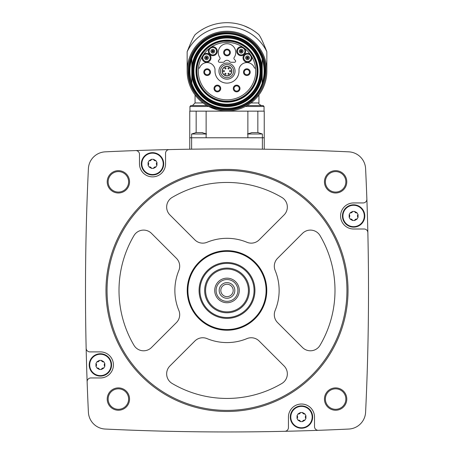 <?xml version="1.0" encoding="UTF-8"?>
<svg xmlns="http://www.w3.org/2000/svg" width="454" height="454" viewBox="0 0 454 454"><rect width="100%" height="100%" fill="white"/><g stroke="black" fill="none" stroke-linecap="round" stroke-linejoin="round"><path stroke-width="0.68" d="M264.239 137.766L264.239 111.145L189.761 111.145L189.761 149.213L191.622 149.184L191.622 137.766L264.239 137.766L264.239 149.213L262.378 149.184L262.378 133.992L247.873 133.992M283.631 149.57L281.139 149.514M170.443 149.565L169.183 149.593M135.632 150.575A2550.861 2550.861 0 0 0 105.226 151.846A17.689 17.689 0 0 0 88.399 168.672A2550.861 2550.861 0 0 0 86.147 348.252A3.723 3.723 0 0 0 89.869 351.89L100.385 351.89A13.035 13.035 0 0 1 113.421 364.925A13.035 13.035 0 0 1 100.385 377.961L90.851 377.961A3.723 3.723 0 0 0 87.128 381.814A2550.861 2550.861 0 0 0 88.399 412.221A17.689 17.689 0 0 0 105.226 429.047A2550.861 2550.861 0 0 0 284.806 431.3A3.723 3.723 0 0 0 288.443 427.577L288.443 417.061A13.035 13.035 0 0 1 301.479 404.026A13.035 13.035 0 0 1 314.509 417.061L314.509 426.595A3.723 3.723 0 0 0 318.368 430.318A2550.861 2550.861 0 0 0 348.774 429.047A17.689 17.689 0 0 0 365.601 412.221A2550.861 2550.861 0 0 0 367.854 232.641A3.723 3.723 0 0 0 364.131 229.003L353.615 229.003A13.035 13.035 0 0 1 340.579 215.968A13.035 13.035 0 0 1 353.615 202.938L363.149 202.938A3.723 3.723 0 0 0 366.872 199.079A2550.861 2550.861 0 0 0 365.601 168.672A17.689 17.689 0 0 0 348.774 151.846A2550.861 2550.861 0 0 0 135.632 150.575A3.723 3.723 0 0 1 139.492 154.298L139.492 163.837A13.035 13.035 0 0 0 152.521 176.867A13.035 13.035 0 0 0 165.557 163.837L165.557 153.316A3.723 3.723 0 0 1 169.194 149.593M107.212 181.827A11.174 11.174 0 0 1 123.965 172.151A11.174 11.174 0 0 1 123.965 191.503A11.174 11.174 0 0 1 107.212 181.827M107.212 399.066A11.174 11.174 0 0 1 123.965 389.39A11.174 11.174 0 0 1 123.965 408.742A11.174 11.174 0 0 1 107.212 399.066M324.445 399.066A11.174 11.174 0 0 1 341.204 389.39A11.174 11.174 0 0 1 341.204 408.742A11.174 11.174 0 0 1 324.445 399.066M324.445 181.827A11.174 11.174 0 0 1 341.204 172.151A11.174 11.174 0 0 1 341.204 191.503A11.174 11.174 0 0 1 324.445 181.827M367.854 232.641A2550.861 2550.861 0 0 0 366.872 199.079M284.806 431.3A2550.861 2550.861 0 0 0 318.368 430.318M86.147 348.252A2550.861 2550.861 0 0 0 87.128 381.814M325.376 181.827A10.243 10.243 0 0 1 340.738 172.957A10.243 10.243 0 0 1 340.738 190.697A10.243 10.243 0 0 1 325.376 181.827M325.376 399.066A10.243 10.243 0 0 1 340.738 390.196A10.243 10.243 0 0 1 340.738 407.936A10.243 10.243 0 0 1 325.376 399.066M108.143 399.066A10.243 10.243 0 0 1 123.499 390.196A10.243 10.243 0 0 1 123.499 407.936A10.243 10.243 0 0 1 108.143 399.066M108.143 181.827A10.243 10.243 0 0 1 123.499 172.957A10.243 10.243 0 0 1 123.499 190.697A10.243 10.243 0 0 1 108.143 181.827M105.975 290.447A121.025 121.025 0 0 1 287.513 185.635A121.025 121.025 0 0 1 287.513 395.258A121.025 121.025 0 0 1 105.975 290.447M107.048 290.447A119.952 119.952 0 0 1 286.973 186.566A119.952 119.952 0 0 1 286.973 394.327A119.952 119.952 0 0 1 107.048 290.447M246.97 242.288A11.174 11.174 0 0 0 259.149 239.871L284.073 214.941A11.174 11.174 0 0 0 281.849 197.422A107.995 107.995 0 0 0 172.151 197.422A11.174 11.174 0 0 0 169.927 214.941L194.851 239.871A11.174 11.174 0 0 0 207.03 242.288A52.136 52.136 0 0 1 246.97 242.288M187.224 290.447A39.776 39.776 0 0 1 246.891 255.999A39.776 39.776 0 0 1 246.891 324.894A39.776 39.776 0 0 1 187.224 290.447M133.97 235.598A107.995 107.995 0 0 0 133.97 345.295A11.174 11.174 0 0 0 151.494 347.52L176.419 322.595A11.174 11.174 0 0 0 178.842 310.417A52.136 52.136 0 0 1 178.842 270.482A11.174 11.174 0 0 0 176.419 258.303L151.494 233.373A11.174 11.174 0 0 0 133.97 235.598M169.927 365.952A11.174 11.174 0 0 0 172.151 383.477A107.995 107.995 0 0 0 281.849 383.477A11.174 11.174 0 0 0 284.073 365.952L259.149 341.028A11.174 11.174 0 0 0 246.97 338.605A52.136 52.136 0 0 1 207.03 338.605A11.174 11.174 0 0 0 194.851 341.028L169.927 365.952M275.158 310.417A52.136 52.136 0 0 0 275.158 270.482A11.174 11.174 0 0 1 277.581 258.303L302.506 233.373A11.174 11.174 0 0 1 320.03 235.598A107.995 107.995 0 0 1 320.03 345.295A11.174 11.174 0 0 1 302.506 347.52L277.581 322.595A11.174 11.174 0 0 1 275.158 310.417M187.899 290.447A39.101 39.101 0 0 1 246.55 256.584A39.101 39.101 0 0 1 246.55 324.309A39.101 39.101 0 0 1 187.899 290.447M199.073 290.447A27.927 27.927 0 0 1 240.966 266.26A27.927 27.927 0 0 1 240.966 314.633A27.927 27.927 0 0 1 199.073 290.447M199.93 290.447A27.07 27.07 0 0 1 240.535 267.003A27.07 27.07 0 0 1 240.535 313.89A27.07 27.07 0 0 1 199.93 290.447M204.658 290.447A22.342 22.342 0 0 1 238.174 271.095A22.342 22.342 0 0 1 238.174 309.798A22.342 22.342 0 0 1 204.658 290.447M205.588 290.447A21.412 21.412 0 0 1 237.709 271.906A21.412 21.412 0 0 1 237.709 308.992A21.412 21.412 0 0 1 205.588 290.447M214.714 290.447A12.286 12.286 0 0 1 233.146 279.806A12.286 12.286 0 0 1 233.146 301.087A12.286 12.286 0 0 1 214.714 290.447M216.093 290.447A10.907 10.907 0 0 1 232.454 281.003A10.907 10.907 0 0 1 232.454 299.895A10.907 10.907 0 0 1 216.093 290.447M219.18 290.447A7.82 7.82 0 0 1 230.91 283.676A7.82 7.82 0 0 1 230.91 297.222A7.82 7.82 0 0 1 219.18 290.447M220.814 290.447A6.186 6.186 0 0 1 230.093 285.089A6.186 6.186 0 0 1 230.093 295.804A6.186 6.186 0 0 1 220.814 290.447M141.353 163.837A11.174 11.174 0 0 1 158.106 154.161A11.174 11.174 0 0 1 158.106 173.507A11.174 11.174 0 0 1 141.353 163.837M89.217 364.925A11.174 11.174 0 0 1 105.975 355.249A11.174 11.174 0 0 1 105.975 374.601A11.174 11.174 0 0 1 89.217 364.925M290.305 417.061A11.174 11.174 0 0 1 307.063 407.386A11.174 11.174 0 0 1 307.063 426.732A11.174 11.174 0 0 1 290.305 417.061M342.441 215.968A11.174 11.174 0 0 1 359.199 206.292A11.174 11.174 0 0 1 359.199 225.644A11.174 11.174 0 0 1 342.441 215.968M141.841 163.837A10.68 10.68 0 0 1 154.105 153.27A10.68 10.68 0 0 1 162.736 166.97A10.68 10.68 0 0 1 141.841 163.837M149.122 160.671L148.078 162.475L148.078 165.199L149.122 167.004L151.483 168.366L153.566 168.366L155.921 167.004L156.965 165.199L156.965 162.475L155.921 160.671L153.566 159.309L151.483 159.309L149.122 160.671A1.873 1.873 0 0 0 150.58 160.506M89.705 364.925A10.68 10.68 0 0 1 101.974 354.358A10.68 10.68 0 0 1 110.6 368.058A10.68 10.68 0 0 1 89.705 364.925M96.986 361.759L95.947 363.563L95.947 366.287L96.986 368.092L99.347 369.454L101.429 369.454L103.79 368.092L104.829 366.287L104.829 363.563L103.79 361.759L101.429 360.397L99.347 360.397L96.986 361.759A1.873 1.873 0 0 0 99.347 360.397M290.793 417.061A10.68 10.68 0 0 1 303.062 406.495A10.68 10.68 0 0 1 311.694 420.194A10.68 10.68 0 0 1 290.793 417.061M298.079 413.895L297.035 415.699L297.035 418.423L298.079 420.228L300.435 421.59L302.517 421.59L304.878 420.228L305.922 418.423L305.922 415.699L304.878 413.895L302.517 412.533L300.435 412.533L298.079 413.895A1.873 1.873 0 0 0 299.538 413.73M342.929 215.968A10.68 10.68 0 0 1 355.198 205.407A10.68 10.68 0 0 1 363.824 219.1A10.68 10.68 0 0 1 342.929 215.968M350.21 212.801L349.171 214.606L349.171 217.33L350.21 219.134L352.571 220.496L354.653 220.496L357.014 219.134L358.053 217.33L358.053 214.606L357.014 212.801L354.653 211.439L352.571 211.439L350.21 212.801A1.873 1.873 0 0 0 352.571 211.439M148.078 165.199A1.873 1.873 0 0 0 148.078 162.475M150.592 160.495A1.873 1.873 0 0 0 151.483 159.309M153.566 159.309A1.873 1.873 0 0 0 155.921 160.671M156.965 162.475A1.873 1.873 0 0 0 156.375 163.82M156.375 163.837A1.873 1.873 0 0 0 156.965 165.199M155.921 167.004A1.873 1.873 0 0 0 154.462 167.168M154.451 167.174A1.873 1.873 0 0 0 153.566 168.366M151.483 168.366A1.873 1.873 0 0 0 150.609 167.18M150.597 167.174A1.873 1.873 0 0 0 149.122 167.004M349.171 217.33A1.873 1.873 0 0 0 349.756 215.985M349.756 215.968A1.873 1.873 0 0 0 349.171 214.606M354.653 211.439A1.873 1.873 0 0 0 355.527 212.625M355.539 212.631A1.873 1.873 0 0 0 357.014 212.801M358.053 214.606A1.873 1.873 0 0 0 358.053 217.33M357.014 219.134A1.873 1.873 0 0 0 354.653 220.496M352.571 220.496A1.873 1.873 0 0 0 351.697 219.316M351.685 219.31A1.873 1.873 0 0 0 350.21 219.134M297.035 418.423A1.873 1.873 0 0 0 297.625 417.073M297.625 417.061A1.873 1.873 0 0 0 297.035 415.699M299.549 413.719A1.873 1.873 0 0 0 300.435 412.533M302.517 412.533A1.873 1.873 0 0 0 303.391 413.713M303.403 413.719A1.873 1.873 0 0 0 304.878 413.895M305.922 415.699A1.873 1.873 0 0 0 305.922 418.423M304.878 420.228A1.873 1.873 0 0 0 302.517 421.59M300.435 421.59A1.873 1.873 0 0 0 298.079 420.228M95.947 366.287A1.873 1.873 0 0 0 95.947 363.563M101.429 360.397A1.873 1.873 0 0 0 102.303 361.577M102.315 361.588A1.873 1.873 0 0 0 103.79 361.759M104.829 363.563A1.873 1.873 0 0 0 104.244 364.914M104.244 364.925A1.873 1.873 0 0 0 104.829 366.287M103.79 368.092A1.873 1.873 0 0 0 101.429 369.454M99.347 369.454A1.873 1.873 0 0 0 98.473 368.268M98.461 368.262A1.873 1.873 0 0 0 96.986 368.092M189.761 137.766L191.622 137.766L191.622 133.992L196.27 132.551M258.388 132.591L251.703 132.602M206.127 133.992L191.622 133.992M202.535 132.591L195.612 132.591M196.162 111.145L196.162 132.403L196.162 111.145M189.948 111.145L189.948 106.486L208.664 106.486L217.29 109.755M266.844 71.108A39.844 39.844 0 0 0 227 31.264A39.844 39.844 0 0 0 187.156 71.108L187.156 51.716A44.316 44.316 0 0 1 266.844 51.716L266.844 71.108M203.046 102.95L195.067 102.95L195.067 94.943L197.28 97.655M256.714 97.655L258.933 94.943L258.933 102.95L250.954 102.95M266.844 51.716C263.451 43.039 260.812 37.376 258.933 34.725A48.408 48.408 0 0 0 195.067 34.725C193.194 37.37 190.561 43.034 187.156 51.716M195.067 34.725L196.134 33.812M197.428 32.784L199.153 31.508M201.298 30.089L203.801 28.619M244.127 25.833L250.205 28.625M257.866 33.812L258.933 34.725M206.973 105.555L190.879 105.555L206.973 105.555M245.336 106.486L264.052 106.486L263.121 105.555L247.027 105.555M257.838 111.145L257.838 132.403M247.873 111.145L247.873 137.766M206.127 111.145L206.127 137.766M187.156 71.108A39.844 39.844 0 0 1 246.925 36.604A39.844 39.844 0 0 1 246.925 105.617A39.844 39.844 0 0 1 187.156 71.108A39.844 39.844 0 0 1 246.925 36.604A39.844 39.844 0 0 1 246.925 105.617A39.844 39.844 0 0 1 187.156 71.108M189.483 71.108A37.517 37.517 0 0 1 245.762 38.618A37.517 37.517 0 0 1 245.762 103.603A37.517 37.517 0 0 1 189.483 71.108A37.517 37.517 0 0 1 245.762 38.618A37.517 37.517 0 0 1 245.762 103.603A37.517 37.517 0 0 1 189.483 71.108M262.191 83.292A37.239 37.239 0 0 1 191.809 83.292L191.809 66.67A35.469 35.469 0 0 1 262.191 66.67L262.191 75.551A35.469 35.469 0 0 1 191.809 75.551A35.469 35.469 0 0 0 262.191 75.551L262.191 83.292M193.364 71.108A33.636 33.636 0 0 1 243.821 41.978A33.636 33.636 0 0 1 243.821 100.243A33.636 33.636 0 0 1 193.364 71.108M196.537 71.108A30.463 30.463 0 0 1 242.232 44.725A30.463 30.463 0 0 1 242.232 97.497A30.463 30.463 0 0 1 196.537 71.108M262.191 66.67L262.191 58.929A37.239 37.239 0 0 0 191.809 58.929L191.809 66.67M224.225 41.229A9.307 9.307 0 0 0 222.982 41.308A30.072 30.072 0 0 0 201.655 87.293A30.072 30.072 0 0 0 252.345 87.293A30.072 30.072 0 0 0 231.018 41.308A9.307 9.307 0 0 0 229.775 41.229L224.225 41.229M227 42.392A28.721 28.721 0 0 0 198.432 68.134A28.721 28.721 0 0 0 225.014 99.761A28.721 28.721 0 0 0 255.704 72.107A28.721 28.721 0 0 0 227 42.392M239.99 88.496A3.354 3.354 0 0 0 236.636 85.142A3.354 3.354 0 0 0 233.282 88.496A3.354 3.354 0 0 0 236.636 91.844A3.354 3.354 0 0 0 239.99 88.496M250.199 72.152A3.354 3.354 0 0 0 246.851 68.798A3.354 3.354 0 0 0 243.497 72.152A3.354 3.354 0 0 0 246.851 75.5A3.354 3.354 0 0 0 250.199 72.152M220.718 88.496A3.354 3.354 0 0 0 217.364 85.142A3.354 3.354 0 0 0 214.01 88.496A3.354 3.354 0 0 0 217.364 91.844A3.354 3.354 0 0 0 220.718 88.496M210.503 72.152A3.354 3.354 0 0 0 207.149 68.798A3.354 3.354 0 0 0 203.801 72.152A3.354 3.354 0 0 0 207.149 75.5A3.354 3.354 0 0 0 210.503 72.152M231.024 62.266L234.542 62.266A1.118 1.118 0 0 0 235.331 60.359L234.36 59.389A1.487 1.487 0 0 1 234.19 57.482A8.751 8.751 0 0 0 221.189 45.945A8.751 8.751 0 0 0 219.81 57.482A1.487 1.487 0 0 1 219.64 59.389L218.669 60.359A1.118 1.118 0 0 0 219.458 62.266L222.976 62.266A1.861 1.861 0 0 0 224.452 61.534A3.201 3.201 0 0 1 229.548 61.534A1.861 1.861 0 0 0 231.024 62.266M218.936 71.108A8.064 8.064 0 0 1 231.029 64.127A8.064 8.064 0 0 1 231.029 78.094A8.064 8.064 0 0 1 218.936 71.108M242.532 46.955A4.466 4.466 0 0 0 236.721 51.257A4.466 4.466 0 0 0 242.606 55.45A4.466 4.466 0 0 0 244.785 48.561M209.215 48.561A4.466 4.466 0 0 0 211.394 55.45A4.466 4.466 0 0 0 217.279 51.257A4.466 4.466 0 0 0 211.468 46.955M202.189 56.648A4.466 4.466 0 0 0 206.74 62.26A4.466 4.466 0 0 0 210.679 56.2A4.466 4.466 0 0 0 203.693 54.327M198.432 68.134L199.244 68.134A0.375 0.375 0 0 0 199.595 67.884A8.007 8.007 0 0 1 214.992 69.065L214.992 71.108A12.008 12.008 0 0 0 227 83.122A12.008 12.008 0 0 0 239.008 71.108L239.008 69.065A8.007 8.007 0 0 1 254.405 67.884A0.375 0.375 0 0 0 254.756 68.134L255.568 68.134M250.307 54.327A4.466 4.466 0 0 0 243.321 56.2A4.466 4.466 0 0 0 247.26 62.266A4.466 4.466 0 0 0 251.811 56.648M220.428 71.108A6.572 6.572 0 0 1 230.286 65.416A6.572 6.572 0 0 1 230.286 76.8A6.572 6.572 0 0 1 220.428 71.108M222.159 71.108A4.841 4.841 0 0 1 229.423 66.92A4.841 4.841 0 0 1 229.423 75.302A4.841 4.841 0 0 1 222.159 71.108A4.841 4.841 0 0 1 229.423 66.92A4.841 4.841 0 0 1 229.423 75.302A4.841 4.841 0 0 1 222.159 71.108M229.576 71.108A0.585 0.585 0 0 0 230.167 71.698A0.585 0.585 0 0 0 230.751 71.108A0.585 0.585 0 0 0 230.167 70.523A0.585 0.585 0 0 0 229.576 71.108M223.249 71.108A0.585 0.585 0 0 0 223.833 71.698A0.585 0.585 0 0 0 224.424 71.108A0.585 0.585 0 0 0 223.833 70.523A0.585 0.585 0 0 0 223.249 71.108M224.832 68.367A0.585 0.585 0 0 0 225.417 68.957A0.585 0.585 0 0 0 226.001 68.367A0.585 0.585 0 0 0 225.417 67.782A0.585 0.585 0 0 0 224.832 68.367M227.999 68.367A0.585 0.585 0 0 0 228.583 68.957A0.585 0.585 0 0 0 229.168 68.367A0.585 0.585 0 0 0 228.583 67.782A0.585 0.585 0 0 0 227.999 68.367M224.832 73.854A0.585 0.585 0 0 0 225.417 74.439A0.585 0.585 0 0 0 226.001 73.854A0.585 0.585 0 0 0 225.417 73.264A0.585 0.585 0 0 0 224.832 73.854M227.999 73.854A0.585 0.585 0 0 0 228.583 74.439A0.585 0.585 0 0 0 229.168 73.854A0.585 0.585 0 0 0 228.583 73.264A0.585 0.585 0 0 0 227.999 73.854M223.646 52.494A3.354 3.354 0 0 1 228.674 49.588A3.354 3.354 0 0 1 228.674 55.394A3.354 3.354 0 0 1 223.646 52.494A3.354 3.354 0 0 1 228.674 49.588A3.354 3.354 0 0 1 228.674 55.394A3.354 3.354 0 0 1 223.646 52.494M224.395 52.494A2.605 2.605 0 0 1 228.305 50.235A2.605 2.605 0 0 1 228.305 54.747A2.605 2.605 0 0 1 224.395 52.494M251.09 56.841A3.723 3.723 0 0 1 247.98 61.494A3.723 3.723 0 0 1 243.77 57.8A3.723 3.723 0 0 1 251.09 56.841M211.689 47.664A3.723 3.723 0 0 1 216.456 50.462A3.723 3.723 0 0 1 213.187 54.923A3.723 3.723 0 0 1 211.689 47.664M204.164 54.906A3.723 3.723 0 0 1 209.85 56.171A3.723 3.723 0 0 1 207.342 61.432A3.723 3.723 0 0 1 204.164 54.906M244.184 49.004A3.723 3.723 0 0 1 242.357 54.752A3.723 3.723 0 0 1 237.465 51.217A3.723 3.723 0 0 1 244.184 49.004M245.631 57.8A1.861 1.861 0 0 1 248.429 56.188A1.861 1.861 0 0 1 248.429 59.412A1.861 1.861 0 0 1 245.631 57.8M247.021 57.8A0.477 0.477 0 0 1 247.731 57.391A0.477 0.477 0 0 1 247.731 58.214A0.477 0.477 0 0 1 247.021 57.8M246.573 57.8A0.919 0.919 0 0 1 247.958 57.005A0.919 0.919 0 0 1 247.958 58.6A0.919 0.919 0 0 1 246.573 57.8A0.919 0.919 0 0 1 247.958 57.005A0.919 0.919 0 0 1 247.958 58.6A0.919 0.919 0 0 1 246.573 57.8M239.332 51.217A1.861 1.861 0 0 1 242.124 49.605A1.861 1.861 0 0 1 242.124 52.829A1.861 1.861 0 0 1 239.332 51.217M240.716 51.217A0.477 0.477 0 0 1 241.426 50.803A0.477 0.477 0 0 1 241.426 51.625A0.477 0.477 0 0 1 240.716 51.217M240.268 51.217A0.919 0.919 0 0 1 241.653 50.417A0.919 0.919 0 0 1 241.653 52.011A0.919 0.919 0 0 1 240.268 51.217A0.919 0.919 0 0 1 241.653 50.417A0.919 0.919 0 0 1 241.653 52.011A0.919 0.919 0 0 1 240.268 51.217M210.945 51.217A1.861 1.861 0 0 1 213.738 49.605A1.861 1.861 0 0 1 213.738 52.829A1.861 1.861 0 0 1 210.945 51.217M212.336 51.217A0.477 0.477 0 0 1 213.045 50.803A0.477 0.477 0 0 1 213.045 51.625A0.477 0.477 0 0 1 212.336 51.217M211.887 51.217A0.919 0.919 0 0 1 213.272 50.417A0.919 0.919 0 0 1 213.272 52.011A0.919 0.919 0 0 1 211.887 51.217A0.919 0.919 0 0 1 213.272 50.417A0.919 0.919 0 0 1 213.272 52.011A0.919 0.919 0 0 1 211.887 51.217M204.641 57.8A1.861 1.861 0 0 1 207.438 56.188A1.861 1.861 0 0 1 207.438 59.412A1.861 1.861 0 0 1 204.641 57.8M206.031 57.8A0.477 0.477 0 0 1 206.74 57.391A0.477 0.477 0 0 1 206.74 58.214A0.477 0.477 0 0 1 206.031 57.8M205.583 57.8A0.919 0.919 0 0 1 206.967 57A0.919 0.919 0 0 1 206.967 58.6A0.919 0.919 0 0 1 205.583 57.8A0.919 0.919 0 0 1 206.967 57A0.919 0.919 0 0 1 206.967 58.6A0.919 0.919 0 0 1 205.583 57.8M203.801 72.152A3.354 3.354 0 0 1 208.829 69.246A3.354 3.354 0 0 1 208.829 75.052A3.354 3.354 0 0 1 203.801 72.152M204.544 72.152A2.605 2.605 0 0 1 208.454 69.893A2.605 2.605 0 0 1 208.454 74.411A2.605 2.605 0 0 1 204.544 72.152M214.01 88.496A3.354 3.354 0 0 1 219.038 85.59A3.354 3.354 0 0 1 219.038 91.396A3.354 3.354 0 0 1 214.01 88.496M214.759 88.496A2.605 2.605 0 0 1 218.669 86.237A2.605 2.605 0 0 1 218.669 90.755A2.605 2.605 0 0 1 214.759 88.496M243.497 72.152A3.354 3.354 0 0 1 248.525 69.246A3.354 3.354 0 0 1 248.525 75.052A3.354 3.354 0 0 1 243.497 72.152M244.241 72.152A2.605 2.605 0 0 1 248.151 69.893A2.605 2.605 0 0 1 248.151 74.411A2.605 2.605 0 0 1 244.241 72.152M233.282 88.496A3.354 3.354 0 0 1 238.31 85.59A3.354 3.354 0 0 1 238.31 91.396A3.354 3.354 0 0 1 233.282 88.496M234.031 88.496A2.605 2.605 0 0 1 237.941 86.237A2.605 2.605 0 0 1 237.941 90.755A2.605 2.605 0 0 1 234.031 88.496M188.087 71.108A38.913 38.913 0 0 1 246.46 37.41A38.913 38.913 0 0 1 246.46 104.812A38.913 38.913 0 0 1 188.087 71.108M191.809 83.003A37.149 37.149 0 0 1 191.809 59.219M262.191 59.219A37.149 37.149 0 0 1 262.191 83.003M191.9 71.108A35.1 35.1 0 0 1 244.547 40.712A35.1 35.1 0 0 1 244.547 101.509A35.1 35.1 0 0 1 191.9 71.108M192.065 71.108A34.935 34.935 0 0 1 244.468 40.854A34.935 34.935 0 0 1 244.468 101.367A34.935 34.935 0 0 1 192.065 71.108M192.621 71.108A34.379 34.379 0 0 1 244.19 41.337A34.379 34.379 0 0 1 244.19 100.884A34.379 34.379 0 0 1 192.621 71.108M193.909 71.108A33.091 33.091 0 0 1 243.548 42.449A33.091 33.091 0 0 1 243.548 99.772A33.091 33.091 0 0 1 193.909 71.108M195.986 71.108A31.014 31.014 0 0 1 242.504 44.254A31.014 31.014 0 0 1 242.504 97.968A31.014 31.014 0 0 1 195.986 71.108M222.347 71.108A4.653 4.653 0 0 1 229.327 67.079A4.653 4.653 0 0 1 229.327 75.143A4.653 4.653 0 0 1 222.347 71.108M262.378 133.992L257.73 132.551M247.481 133.992L252.129 132.551M206.519 133.992L201.871 132.551M264.052 106.486L264.052 111.145M195.067 102.95L192.462 105.555M258.933 102.95C258.281 103.608 259.149 104.477 261.538 105.555M189.948 106.486L190.879 105.555M188.83 71.108C187.973 95.124 213.448 114.885 236.494 108.08C259.966 102.939 272.769 73.349 260.448 52.721C249.632 31.269 217.789 26.224 200.872 43.283C193.024 50.899 189.012 60.178 188.83 71.108"/></g></svg>
